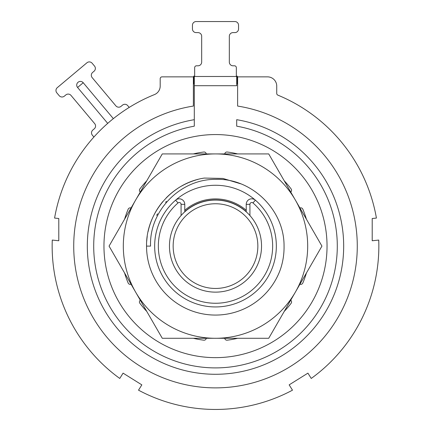 <?xml version="1.0" encoding="UTF-8"?>
<svg xmlns="http://www.w3.org/2000/svg" width="431" height="431" viewBox="0 0 431 431"><rect width="100%" height="100%" fill="white"/><g stroke="black" fill="none" stroke-linecap="round" stroke-linejoin="round"><path stroke-width="0.65" d="M193.379 76.858L193.379 106.064A141.777 141.777 0 0 0 96.587 323.304A141.777 141.777 0 0 0 334.413 323.304A141.777 141.777 0 0 0 237.621 106.064L237.621 76.858L267.516 76.858A9.218 9.218 0 0 1 276.734 86.076L276.734 93.435A1.843 1.843 0 0 0 277.876 95.138A163.344 163.344 0 0 1 376.419 218.07L372.206 218.512L372.206 240.757L378.736 240.072A163.344 163.344 0 0 1 311.241 378.45L307.923 373.138L289.163 384.861L292.482 390.174A163.344 163.344 0 0 1 138.518 390.174L141.837 384.861L123.077 373.138L119.759 378.45A163.344 163.344 0 0 1 52.264 240.072L58.794 240.757L58.794 218.512L54.581 218.07A163.344 163.344 0 0 1 154.422 94.61A9.218 9.218 0 0 0 160.192 86.06L160.192 78.701A1.843 1.843 0 0 1 162.034 76.858L193.745 76.858M193.379 83.867L194.3 83.867M236.7 125.577L236.7 119.689A128.179 128.179 0 0 1 322.787 316.241A128.179 128.179 0 0 1 108.213 316.241A128.179 128.179 0 0 1 194.3 119.689L194.3 76.492L193.745 76.492L193.745 76.12L194.667 76.12M236.7 119.689L236.7 126.17A121.795 121.795 0 0 1 317.248 313.046A121.795 121.795 0 0 1 113.752 313.046A121.795 121.795 0 0 1 194.3 126.17L194.3 85.71L236.7 85.71L236.7 76.492L237.255 76.492L237.255 76.12L236.333 76.12M236.7 83.867L237.621 83.867M237.255 76.858L237.621 76.858M194.667 76.492L194.667 67.64L194.667 76.492M192.452 28.925L192.452 25.235L192.452 28.925A3.685 3.685 0 0 0 196.143 32.611L197.985 32.611A3.685 3.685 0 0 1 201.67 36.301L201.67 62.112A3.685 3.685 0 0 1 197.985 65.798L196.509 65.798A1.843 1.843 0 0 0 194.667 67.64M196.143 21.55L234.857 21.55L196.143 21.55A3.685 3.685 0 0 0 192.452 25.235M238.548 25.235L238.548 28.925L238.548 25.235A3.685 3.685 0 0 0 234.857 21.55M236.333 67.64L236.333 76.492L236.333 67.64A1.843 1.843 0 0 0 234.491 65.798L233.015 65.798A3.685 3.685 0 0 1 229.33 62.112L229.33 36.301A3.685 3.685 0 0 1 233.015 32.611L234.857 32.611A3.685 3.685 0 0 0 238.548 28.925M129.208 107.411L127.684 105.595A3.685 3.685 0 0 0 122.49 105.142L121.079 106.328A3.685 3.685 0 0 1 115.88 105.87L92.18 77.628A3.685 3.685 0 0 1 92.633 72.43L94.05 71.244A3.685 3.685 0 0 0 94.502 66.051L92.132 63.228A3.685 3.685 0 0 0 86.938 62.77L57.28 87.66A3.685 3.685 0 0 0 56.822 92.854L59.192 95.677A3.685 3.685 0 0 0 64.386 96.135L65.803 94.949A3.685 3.685 0 0 1 70.996 95.402L94.696 123.649A3.685 3.685 0 0 1 94.244 128.842L92.832 130.027A3.685 3.685 0 0 0 92.374 135.221L93.899 137.036M113.353 118.638L83.226 82.73L77.58 87.471A3.685 3.685 0 0 1 78.033 82.278A3.685 3.685 0 0 1 83.226 82.73M107.707 123.374L77.58 87.471M201.67 62.112A3.685 3.685 0 0 1 197.985 65.798M197.985 32.611A3.685 3.685 0 0 1 201.67 36.301M229.33 36.301A3.685 3.685 0 0 1 233.015 32.611M233.015 65.798A3.685 3.685 0 0 1 229.33 62.112M194.3 119.689L194.3 125.577M193.745 83.867L193.745 76.492M237.255 83.867L237.255 76.492M194.3 76.492L236.7 76.492M295.332 292.196L268.723 338.287L162.277 338.287L109.059 246.106L162.277 153.921L268.723 153.921L321.941 246.106L295.332 292.196A92.18 92.18 0 0 0 215.5 153.921A92.18 92.18 0 0 0 135.668 292.196A92.18 92.18 0 0 0 295.332 292.196M204.008 178.116L204.289 178.073C171.829 182.766 145.899 213.318 146.551 246.106L150.57 246.106C149.013 211.19 180.153 178.881 215.856 179.355C251.488 177.987 284.352 209.692 284.056 246.106C284.18 253.983 282.989 261.676 280.479 269.176A68.949 68.949 0 0 1 146.572 244.318M146.718 241.258A68.949 68.949 0 0 1 147.23 236.43M148.081 231.657A68.949 68.949 0 0 1 152.606 217.849M154.745 213.496A68.949 68.949 0 0 1 162.929 201.487M166.194 197.904A68.949 68.949 0 0 1 177.389 188.638M181.526 186.106A68.949 68.949 0 0 1 194.855 180.314M204.289 178.073L222.913 178.439L240.568 183.773M181.656 186.03L183.94 184.797M185.513 184.015L188.185 182.792M184.77 211.826L184.77 204.342A5.533 5.533 0 0 0 175.611 200.167A60.841 60.841 0 0 1 255.389 200.167A5.533 5.533 0 0 0 246.23 204.342L246.23 211.826M246.23 210.285A47.194 47.194 0 0 0 184.77 210.285M184.77 211.632A46.182 46.182 0 0 1 246.23 211.632M261.536 246.106A46.036 46.036 0 0 0 215.5 200.07A46.036 46.036 0 0 0 169.464 246.106A46.036 46.036 0 0 0 215.5 292.137A46.036 46.036 0 0 0 261.536 246.106M181.079 215.532L181.079 204.342A1.843 1.843 0 0 0 178.03 202.947L175.611 200.167A60.841 60.841 0 0 0 171.484 288.102A60.841 60.841 0 0 0 259.516 288.102A60.841 60.841 0 0 0 255.389 200.167A5.533 5.533 0 0 0 246.23 204.342L249.921 204.342L249.921 215.532M173.154 246.106A42.346 42.346 0 0 0 215.5 288.452A42.346 42.346 0 0 0 257.846 246.106A42.346 42.346 0 0 0 215.5 203.755A42.346 42.346 0 0 0 173.154 246.106M156.685 215.355L157.52 213.803M165.633 202.306L166.42 201.422M172.783 191.978L175.95 189.624M189.387 182.286L192.765 181.009M194.753 180.347L196.186 179.91M197.215 179.619L197.77 179.474M284.25 180.821A94.809 94.809 0 0 1 291.124 188.929A2.214 2.214 0 0 1 290.715 192.016M327.037 246.106A111.537 111.537 0 0 1 215.5 357.644A111.537 111.537 0 0 1 103.963 246.106A111.537 111.537 0 0 1 215.5 134.564A111.537 111.537 0 0 1 327.037 246.106M146.75 311.392A94.809 94.809 0 0 1 139.876 303.284A2.214 2.214 0 0 1 140.285 300.197M206.26 338.287A2.214 2.214 0 0 1 203.798 340.188A94.809 94.809 0 0 1 193.336 338.287M237.664 338.287A94.809 94.809 0 0 1 227.202 340.188A2.214 2.214 0 0 1 224.74 338.287M290.715 300.197A2.214 2.214 0 0 1 291.124 303.284A94.809 94.809 0 0 1 284.25 311.392M306.414 273.001A94.809 94.809 0 0 1 302.831 283.011A2.214 2.214 0 0 1 299.949 284.196M299.949 208.011A2.214 2.214 0 0 1 302.831 209.197A94.809 94.809 0 0 1 306.414 219.207M224.74 153.921A2.214 2.214 0 0 1 227.202 152.019A94.809 94.809 0 0 1 237.664 153.921M193.336 153.921A94.809 94.809 0 0 1 203.798 152.019A2.214 2.214 0 0 1 206.26 153.921M140.285 192.016A2.214 2.214 0 0 1 139.876 188.929A94.809 94.809 0 0 1 146.75 180.821M124.586 219.207A94.809 94.809 0 0 1 128.169 209.197A2.214 2.214 0 0 1 131.051 208.011M131.051 284.196A2.214 2.214 0 0 1 128.169 283.011A94.809 94.809 0 0 1 124.586 273.001M175.611 200.167A60.841 60.841 0 0 0 171.484 288.102A60.841 60.841 0 0 0 259.516 288.102A60.841 60.841 0 0 0 255.389 200.167L252.97 202.947A1.843 1.843 0 0 0 249.921 204.342M178.03 202.947A57.151 57.151 0 0 0 174.151 285.559A57.151 57.151 0 0 0 256.849 285.559A57.151 57.151 0 0 0 252.97 202.947M181.079 204.342L184.77 204.342"/></g></svg>
